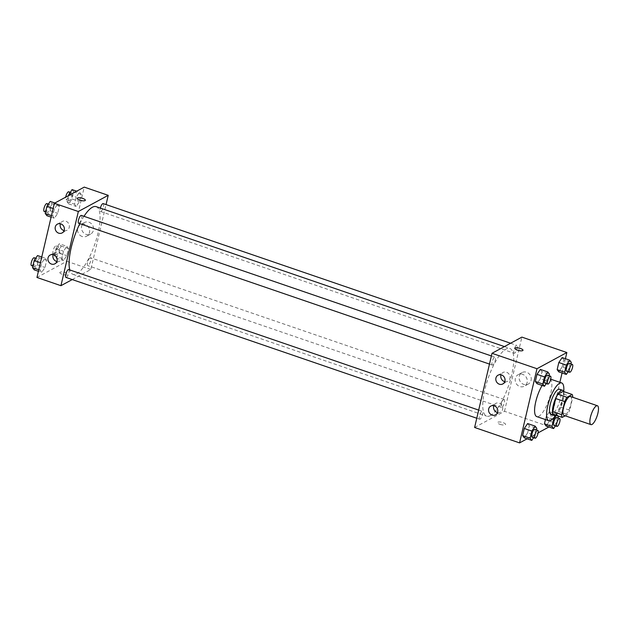 <?xml version="1.0" encoding="UTF-8"?>
<svg xmlns="http://www.w3.org/2000/svg" width="630" height="630" viewBox="0 0 630 630"><rect width="100%" height="100%" fill="white"/><g stroke="black" fill="none" stroke-linecap="round" stroke-linejoin="round"><path stroke-width="0.47" stroke-dasharray="3.15 2.36" d="M570.433 396.49A9.978 3.032 -71.1 0 1 570.544 405.405A9.978 3.032 -71.1 0 1 565.023 415.202A9.978 3.032 -71.1 0 1 563.968 415.375M563.181 391.387A12.876 3.914 -71.1 0 1 563.779 394.152L560.731 407.161L569.717 410.248L572.757 397.294M565.189 415.792L567.465 414.556A12.876 3.914 -71.1 0 0 569.717 410.248M553.227 414.312L558.471 411.477L567.465 414.556M560.731 407.161A12.876 3.914 -71.1 0 1 558.471 411.477M555.51 415.091A13.301 4.04 108.9 0 0 562.031 404.161A13.301 4.04 108.9 0 0 563.59 391.521M559.519 389.238A13.301 4.04 -71.1 0 1 559.668 401.121A13.301 4.04 -71.1 0 1 552.313 414.186A13.301 4.04 -71.1 0 1 550.896 414.406M563.779 394.152L572.772 397.239M563.724 391.569A19.955 6.064 -71.1 0 1 555.644 415.138M542.131 385.45A19.955 6.064 -71.1 0 1 549.691 378.835A19.955 6.064 -71.1 0 1 549.903 396.656A19.955 6.064 -71.1 0 1 538.87 416.257A19.955 6.064 -71.1 0 1 536.744 416.587M527.129 438.803L538.13 432.841M548.943 426.99L549.462 426.707L559.873 382.323M562.062 372.984L565.409 358.714M533.602 437.708L535.106 435.48L527.617 432.912L524.286 437.834L527.617 432.912L529.287 425.778L527.633 423.557L529.287 425.778L536.784 428.345M546.304 383.56L547.809 381.339L540.312 378.764L536.988 383.686L540.312 378.764L541.989 371.629L540.335 369.408L541.989 371.629L549.478 374.196M568.118 371.747L569.622 369.519L562.133 366.951L558.802 371.865L562.133 366.951L563.803 359.817L562.149 357.596L563.803 359.817L571.3 362.384M555.416 425.888L556.92 423.667L549.431 421.1L546.1 426.014L549.431 421.1L551.1 413.957L549.447 411.737L546.123 416.658L545.438 419.572L546.123 416.658L552.715 418.918M514.899 348.374L514.891 348.374A4.158 1.244 13.2 0 0 518.655 350.532A4.158 1.244 13.2 0 0 522.987 350.272L522.987 350.272M531.082 380.339A6.536 5.914 -118.4 0 0 528.783 373.495A6.536 5.914 -118.4 0 0 522.073 372.566A6.536 5.914 -118.4 0 0 519.986 381.134A6.536 5.914 -118.4 0 0 528.302 384.064A6.536 5.914 -118.4 0 0 531.082 380.339M474.61 427.479L504.496 411.295L549.462 426.707M504.496 411.295L521.892 337.121M527.145 382.465A6.536 5.914 61.6 0 1 524.365 386.198A6.536 5.914 61.6 0 1 516.049 383.268A6.536 5.914 61.6 0 1 518.136 374.7A6.536 5.914 61.6 0 1 524.845 375.622A6.536 5.914 61.6 0 1 527.145 382.465M499.992 424.337A4.158 1.244 13.2 0 0 505.591 424.447A4.158 1.244 13.2 0 0 501.827 422.289A4.158 1.244 13.2 0 0 497.495 422.549A4.158 1.244 13.2 0 0 499.992 424.337A4.158 1.244 -166.8 0 1 497.495 422.541A4.158 1.244 -166.8 0 1 501.827 422.289A4.158 1.244 -166.8 0 1 505.591 424.447A4.158 1.244 -166.8 0 1 499.992 424.337M504.764 381.63A4.993 4.512 -118.4 0 0 507.78 381.252A4.993 4.512 -118.4 0 0 509.379 374.716A4.993 4.512 -118.4 0 0 503.031 372.48A4.993 4.512 -118.4 0 0 501.063 374.803M497.519 412.54A4.993 4.512 -118.4 0 0 500.535 412.162A4.993 4.512 -118.4 0 0 502.126 405.626A4.993 4.512 -118.4 0 0 495.778 403.389A4.993 4.512 -118.4 0 0 493.818 405.704M503.716 399.601A4.158 1.26 -71.1 0 1 504.158 399.53A4.158 1.26 -71.1 0 1 504.008 403.877A4.158 1.26 -71.1 0 1 501.464 407.397A4.158 1.26 -71.1 0 1 501.417 403.68A4.158 1.26 -71.1 0 1 503.716 399.601M492.786 364.998A4.158 1.26 -71.1 0 1 492.345 365.069A4.158 1.26 -71.1 0 1 492.502 360.73A4.158 1.26 -71.1 0 1 495.046 357.202A4.158 1.26 -71.1 0 1 495.085 360.919A4.158 1.26 -71.1 0 1 492.786 364.998M480.091 419.147A4.158 1.26 -71.1 0 1 479.651 419.218A4.158 1.26 -71.1 0 1 479.8 414.871A4.158 1.26 -71.1 0 1 482.344 411.351A4.158 1.26 -71.1 0 1 482.391 415.06A4.158 1.26 -71.1 0 1 480.091 419.147M514.608 353.186A4.158 1.26 -71.1 0 1 514.167 353.249A4.158 1.26 -71.1 0 1 514.316 348.91A4.158 1.26 -71.1 0 1 516.86 345.39A4.158 1.26 -71.1 0 1 516.907 349.099A4.158 1.26 -71.1 0 1 514.608 353.186M490.455 415.556A35.784 10.867 -71.1 0 1 486.651 416.154A35.784 10.867 -71.1 0 1 487.974 378.78A35.784 10.867 -71.1 0 1 509.859 348.445A35.784 10.867 -71.1 0 1 510.245 380.41A35.784 10.867 -71.1 0 1 490.455 415.556M96.185 206.656A35.784 10.867 -71.1 0 1 96.571 238.62A35.784 10.867 -71.1 0 1 76.781 273.759A35.784 10.867 -71.1 0 1 72.978 274.357A35.784 10.867 -71.1 0 1 69.78 269.939M79.829 223.674A35.784 10.867 -71.1 0 1 83.995 216.31M90.043 257.812A4.158 1.26 108.9 0 0 87.743 261.891A4.158 1.26 108.9 0 0 87.79 265.608A4.158 1.26 108.9 0 0 90.334 262.08A4.158 1.26 108.9 0 0 90.484 257.741A4.158 1.26 108.9 0 0 90.043 257.812M81.372 215.413A4.158 1.26 -71.1 0 1 81.412 219.122A4.158 1.26 -71.1 0 1 79.112 223.209A4.158 1.26 -71.1 0 1 78.671 223.272M68.67 269.553A4.158 1.26 -71.1 0 1 68.717 273.27A4.158 1.26 -71.1 0 1 66.418 277.35A4.158 1.26 -71.1 0 1 65.977 277.42M103.186 203.592A4.158 1.26 -71.1 0 1 103.226 207.309A4.158 1.26 -71.1 0 1 100.934 211.389A4.158 1.26 -71.1 0 1 100.485 211.459A4.158 1.26 -71.1 0 1 100.351 208.081M72.237 279.57L90.822 269.498L106.053 204.577M66.827 246.314L68.481 248.535L66.811 255.67L63.48 260.592L61.827 258.371L63.504 251.236L66.827 246.314L63.504 251.236L61.827 258.371L63.48 260.592L66.811 255.67L68.481 248.535L66.827 246.314L59.338 243.747L56.007 248.661L54.337 255.804L55.983 258.024L59.314 253.102L60.992 245.968L59.338 243.747M79.53 192.166L81.183 194.386L79.506 201.529L76.183 206.443L74.529 204.222L76.198 197.088L79.53 192.166L76.198 197.088L74.529 204.222L76.183 206.443L79.506 201.529L81.183 194.386L79.53 192.166L76.687 191.197M57.716 203.986L59.37 206.207L57.692 213.342L54.369 218.264L52.715 216.043L54.385 208.9L57.716 203.986L54.385 208.9L52.715 216.043L54.369 218.264L57.692 213.342L59.37 206.207L57.716 203.986L54.873 203.01M36.957 277.468L66.843 261.277L84.239 187.11M41.667 272.404L40.013 270.183L41.69 263.049L45.013 258.135L46.667 260.348L44.99 267.49L41.667 272.404L44.99 267.49L46.667 260.348L45.013 258.135L41.69 263.049L40.013 270.183L41.667 272.404L38.406 271.286M64.11 230.588A4.993 4.512 -118.4 0 0 67.126 230.21A4.993 4.512 -118.4 0 0 68.725 223.674A4.993 4.512 -118.4 0 0 62.378 221.437A4.993 4.512 -118.4 0 0 60.409 223.76M56.865 261.497A4.993 4.512 -118.4 0 0 59.882 261.119A4.993 4.512 -118.4 0 0 61.472 254.583A4.993 4.512 -118.4 0 0 55.125 252.346A4.993 4.512 -118.4 0 0 53.164 254.662M86.105 234.384A6.536 5.914 -118.4 0 0 90.641 234.053A6.536 5.914 -118.4 0 0 92.736 225.485A6.536 5.914 -118.4 0 0 84.412 222.555A6.536 5.914 -118.4 0 0 81.538 228.737A6.536 5.914 -118.4 0 0 86.105 234.384M66.843 261.277L90.822 269.498M60.141 272.199A4.158 1.244 13.2 0 0 59.842 272.538A4.158 1.244 13.2 0 0 63.606 274.688A4.158 1.244 13.2 0 0 67.938 274.436A4.158 1.244 13.2 0 0 64.819 272.443A4.158 1.244 13.2 0 0 60.141 272.199A4.158 1.244 -166.8 0 1 64.819 272.443A4.158 1.244 -166.8 0 1 67.938 274.428A4.158 1.244 -166.8 0 1 63.606 274.688A4.158 1.244 -166.8 0 1 59.842 272.53A4.158 1.244 -166.8 0 1 60.141 272.199M82.168 236.51A6.536 5.914 61.6 0 1 77.6 230.864A6.536 5.914 61.6 0 1 80.483 224.682A6.536 5.914 61.6 0 1 88.799 227.619A6.536 5.914 61.6 0 1 86.712 236.187A6.536 5.914 61.6 0 1 82.168 236.51M77.238 198.363L77.238 198.363A4.158 1.244 13.2 0 0 80.356 200.356A4.158 1.244 13.2 0 0 85.034 200.6A4.158 1.244 13.2 0 0 85.334 200.261L85.334 200.261M56.755 254.748A4.158 1.26 -71.1 0 1 56.314 254.819A4.158 1.26 -71.1 0 1 56.464 250.472A4.158 1.26 -71.1 0 1 59.007 246.952A4.158 1.26 -71.1 0 1 59.055 250.661A4.158 1.26 -71.1 0 1 56.755 254.748M56.007 248.661L63.504 251.236M54.337 255.804L61.827 258.371M55.983 258.024L63.48 260.592M59.314 253.102L66.811 255.67M60.992 245.968L68.481 248.535M53.755 253.717A4.158 1.26 -71.1 0 1 53.314 253.788A4.158 1.26 -71.1 0 1 53.471 249.448A4.158 1.26 -71.1 0 1 56.015 245.92A4.158 1.26 -71.1 0 1 56.054 249.637A4.158 1.26 -71.1 0 1 53.755 253.717M68.442 195.662L67.032 201.655L68.686 203.876L72.017 198.954L73.686 191.819L72.033 189.599M69.457 200.6A4.158 1.26 -71.1 0 1 69.016 200.671A4.158 1.26 -71.1 0 1 69.166 196.332A4.158 1.26 -71.1 0 1 71.71 192.804A4.158 1.26 -71.1 0 1 71.757 196.521A4.158 1.26 -71.1 0 1 69.457 200.6M69.843 194.906L76.198 197.088M67.032 201.655L74.529 204.222M68.686 203.876L76.183 206.443M72.017 198.954L79.506 201.529M73.686 191.819L81.183 194.386M68.709 191.78A4.158 1.26 -71.1 0 1 68.757 195.489A4.158 1.26 -71.1 0 1 66.457 199.576A4.158 1.26 -71.1 0 1 66.016 199.647A4.158 1.26 -71.1 0 1 65.685 197.159M34.17 269.837L37.501 264.923L39.17 257.78L37.517 255.559M34.941 266.561A4.158 1.26 -71.1 0 1 34.5 266.632A4.158 1.26 -71.1 0 1 34.65 262.293A4.158 1.26 -71.1 0 1 37.194 258.765A4.158 1.26 -71.1 0 1 37.241 262.482A4.158 1.26 -71.1 0 1 34.941 266.561M41.753 257.016L45.013 258.135M40.438 262.623L41.69 263.049M38.769 269.758L40.013 270.183M37.501 264.923L44.99 267.49M39.17 257.78L46.667 260.348M34.193 257.741A4.158 1.26 -71.1 0 1 34.24 261.45A4.158 1.26 -71.1 0 1 31.941 265.537A4.158 1.26 -71.1 0 1 31.5 265.608M46.872 215.688L50.195 210.774L51.873 203.64L50.219 201.419M47.636 212.42A4.158 1.26 -71.1 0 1 47.195 212.491A4.158 1.26 -71.1 0 1 47.352 208.144A4.158 1.26 -71.1 0 1 49.896 204.624A4.158 1.26 -71.1 0 1 49.935 208.333A4.158 1.26 -71.1 0 1 47.636 212.42M53.141 208.475L54.385 208.9M51.463 215.61L52.715 216.043M51.109 217.145L54.369 218.264M50.195 210.774L57.692 213.342M51.873 203.64L59.37 206.207M46.896 203.592A4.158 1.26 -71.1 0 1 46.943 207.309A4.158 1.26 -71.1 0 1 44.643 211.389A4.158 1.26 -71.1 0 1 44.202 211.459M558.219 416.028L556.944 414.312L556.243 415.343M556.92 423.667L558.235 418.068M556.621 417.509A4.158 1.26 -71.1 0 1 556.66 421.226A4.158 1.26 -71.1 0 1 554.361 425.305A4.158 1.26 -71.1 0 1 553.92 425.376M549.431 421.1L551.1 413.957L549.447 411.737L556.944 414.312M549.447 411.737L546.123 416.658M551.1 413.957L558.597 416.524M569.622 369.519L570.938 363.919M569.315 363.368A4.158 1.26 -71.1 0 1 569.362 367.077A4.158 1.26 -71.1 0 1 567.063 371.164A4.158 1.26 -71.1 0 1 566.622 371.235M562.133 366.951L563.803 359.817M535.106 435.48L536.421 429.88M534.799 429.329A4.158 1.26 -71.1 0 1 534.846 433.046A4.158 1.26 -71.1 0 1 532.547 437.126A4.158 1.26 -71.1 0 1 532.106 437.196M527.617 432.912L529.287 425.778M547.809 381.339L549.124 375.74M547.501 375.181A4.158 1.26 -71.1 0 1 547.549 378.898A4.158 1.26 -71.1 0 1 545.249 382.977A4.158 1.26 -71.1 0 1 544.808 383.048M540.312 378.764L541.989 371.629M549.691 378.835L550.73 379.189M522.073 372.566L518.136 374.7M528.302 384.064L524.365 386.198M502.803 383.953L507.78 381.252M498.047 375.181L503.031 372.48M495.55 414.855L500.535 412.162M490.801 406.082L495.778 403.389M72.978 274.357L486.651 416.154M504.425 346.587L509.859 348.445M504.158 399.53L90.484 257.741M501.464 407.397L87.79 265.608M489.478 364.085L492.345 365.069M491.392 355.95L495.046 357.202M476.784 418.233L479.651 419.218M478.69 410.099L482.344 411.351M100.485 211.459L514.167 353.249M510.599 343.24L516.86 345.39M62.149 232.911L67.126 230.21M57.393 224.138L62.378 221.437M54.897 263.82L59.882 261.119M50.148 255.04L55.125 252.346M84.412 222.555L80.483 224.682M90.641 234.053L86.712 236.187M53.314 253.788L56.314 254.819M56.015 245.92L59.007 246.952M66.016 199.647L69.016 200.671M70.213 192.292L71.71 192.804M32.878 266.08L34.5 266.632M35.697 258.253L37.194 258.765M45.581 211.932L47.195 212.491M48.4 204.112L49.896 204.624"/><path stroke-width="0.94" d="M592.003 424.455A9.978 3.032 -71.1 0 1 590.94 424.62A9.978 3.032 -71.1 0 1 591.31 414.194A9.978 3.032 -71.1 0 1 597.413 405.744A9.978 3.032 -71.1 0 1 597.524 414.65A9.978 3.032 -71.1 0 1 592.003 424.455M590.94 424.62L563.968 415.375A9.978 3.032 -71.1 0 1 564.33 404.948A9.978 3.032 -71.1 0 1 570.433 396.49L597.413 405.744M572.757 397.294L572.772 397.239A12.876 3.914 -71.1 0 0 572.174 394.467L566.937 397.309A12.876 3.914 -71.1 0 0 564.677 401.617L561.629 414.627A12.876 3.914 -71.1 0 0 562.22 417.399L565.189 415.792M564.677 401.617L555.684 398.538L552.636 411.548L561.629 414.627M552.636 411.548A12.876 3.914 -71.1 0 0 553.227 414.312L562.22 417.399M555.684 398.538A12.876 3.914 -71.1 0 1 557.944 394.223L566.937 397.309M572.174 394.467L563.181 391.387L557.944 394.223M563.59 391.521A13.301 4.04 108.9 0 0 562.519 390.261A13.301 4.04 108.9 0 0 553.227 405.547A13.301 4.04 108.9 0 0 553.896 415.438A13.301 4.04 108.9 0 0 555.51 415.091M553.896 415.438L550.896 414.406A13.301 4.04 -71.1 0 1 550.226 404.523A13.301 4.04 -71.1 0 1 559.519 389.238L562.519 390.261M555.644 415.138A19.955 6.064 -71.1 0 1 550.856 420.367A19.955 6.064 -71.1 0 1 548.738 420.698A19.955 6.064 -71.1 0 1 549.478 399.861A19.955 6.064 -71.1 0 1 561.677 382.945A19.955 6.064 -71.1 0 1 563.724 391.569M548.738 420.698L536.744 416.587A19.955 6.064 -71.1 0 1 535.13 404.791A19.955 6.064 -71.1 0 1 542.131 385.45M565.409 358.714L566.858 352.532L536.973 368.723L519.577 442.89L527.129 438.803M538.13 432.841L548.943 426.99M559.873 382.323L562.062 372.984M536.421 429.88L536.784 428.345L535.13 426.124L527.633 423.557L524.31 428.471L522.632 435.613L524.286 437.834L531.783 440.401L533.602 437.708M549.124 375.74L549.478 374.196L547.832 371.976L540.335 369.408L537.004 374.33L535.335 381.465L536.988 383.686L544.477 386.253L546.304 383.56M570.938 363.919L571.3 362.384L569.646 360.163L562.149 357.596L558.826 362.51L557.148 369.652L558.802 371.865L566.299 374.44L568.118 371.747M556.243 415.343L553.62 419.226L551.943 426.36L544.446 423.793L545.438 419.572L544.446 423.793L546.1 426.014L553.597 428.581L555.416 425.888M522.987 350.272A4.158 1.244 13.2 0 0 520.498 348.484A4.158 1.244 -166.8 0 1 522.987 350.272A4.158 1.244 -166.8 0 1 518.663 350.532A4.158 1.244 -166.8 0 1 514.899 348.374A4.158 1.244 -166.8 0 1 520.498 348.484A4.158 1.244 13.2 0 0 514.891 348.374M536.973 368.723L492.006 353.304L521.892 337.121L566.858 352.532M492.006 353.304L474.61 427.479L519.577 442.89M495.928 378.024A4.993 4.512 61.6 0 1 498.047 375.181A4.993 4.512 61.6 0 1 504.394 377.417A4.993 4.512 61.6 0 1 502.803 383.953A4.993 4.512 61.6 0 1 497.684 383.245A4.993 4.512 61.6 0 1 495.928 378.024M488.683 408.925A4.993 4.512 61.6 0 1 490.801 406.082A4.993 4.512 61.6 0 1 497.149 408.319A4.993 4.512 61.6 0 1 495.55 414.855A4.993 4.512 61.6 0 1 490.431 414.146A4.993 4.512 61.6 0 1 488.683 408.925M501.063 374.803A4.993 4.512 -118.4 0 0 500.913 375.322A4.993 4.512 -118.4 0 0 504.764 381.63M493.818 405.704A4.993 4.512 -118.4 0 0 493.66 406.232A4.993 4.512 -118.4 0 0 497.519 412.54M69.78 269.939A35.784 10.867 -71.1 0 1 79.829 223.674M83.995 216.31A35.784 10.867 -71.1 0 1 96.185 206.656L504.425 346.587M489.478 364.085L78.671 223.272A4.158 1.26 -71.1 0 1 78.829 218.933A4.158 1.26 -71.1 0 1 81.372 215.413L491.392 355.95M476.784 418.233L65.977 277.42A4.158 1.26 -71.1 0 1 66.126 273.081A4.158 1.26 -71.1 0 1 68.67 269.553L478.69 410.099M100.351 208.081A4.158 1.26 -71.1 0 1 103.186 203.592L510.599 343.24M60.937 285.689L78.333 211.515L54.353 203.293L36.957 277.468L60.937 285.689L72.237 279.57M106.053 204.577L108.218 195.331L78.333 211.515M60.858 223.886A4.993 4.512 61.6 0 1 64.347 228.194A4.993 4.512 61.6 0 1 62.149 232.911A4.993 4.512 61.6 0 1 57.031 232.202A4.993 4.512 61.6 0 1 55.275 226.981A4.993 4.512 61.6 0 1 57.393 224.138A4.993 4.512 61.6 0 1 60.858 223.886M51.432 264.065A4.993 4.512 61.6 0 1 48.03 257.891A4.993 4.512 61.6 0 1 50.148 255.04A4.993 4.512 61.6 0 1 56.495 257.276A4.993 4.512 61.6 0 1 54.897 263.82A4.993 4.512 61.6 0 1 51.432 264.065M108.218 195.331L84.239 187.11L54.353 203.293M60.409 223.76A4.993 4.512 -118.4 0 0 60.259 224.288A4.993 4.512 -118.4 0 0 64.11 230.588M53.164 254.662A4.993 4.512 -118.4 0 0 53.007 255.189A4.993 4.512 -118.4 0 0 56.865 261.497M85.034 200.592A4.158 1.244 -166.8 0 1 80.356 200.348A4.158 1.244 -166.8 0 1 77.238 198.363A4.158 1.244 -166.8 0 1 81.569 198.103A4.158 1.244 -166.8 0 1 85.334 200.261A4.158 1.244 -166.8 0 1 85.034 200.592M85.334 200.261A4.158 1.244 13.2 0 0 81.569 198.103A4.158 1.244 13.2 0 0 77.238 198.363M76.687 191.197L72.033 189.599L68.442 195.662M68.709 194.52L69.843 194.906M65.685 197.159A4.158 1.26 -71.1 0 1 68.709 191.78L70.213 192.292M41.753 257.016L37.517 255.559L34.193 260.481L32.516 267.616L34.17 269.837L38.406 271.286M34.193 260.481L40.438 262.623M32.516 267.616L38.769 269.758M32.878 266.08L31.5 265.608A4.158 1.26 -71.1 0 1 31.658 261.261A4.158 1.26 -71.1 0 1 34.193 257.741L35.697 258.253M54.873 203.01L50.219 201.419L46.896 206.333L45.218 213.475L46.872 215.688L51.109 217.145M46.896 206.333L53.141 208.475M45.218 213.475L51.463 215.61M45.581 211.932L44.202 211.459A4.158 1.26 -71.1 0 1 44.352 207.12A4.158 1.26 -71.1 0 1 46.896 203.592L48.4 204.112M551.943 426.36L553.597 428.581M558.235 418.068L558.219 416.028M556.92 426.408L553.92 425.376A4.158 1.26 -71.1 0 1 554.077 421.037A4.158 1.26 -71.1 0 1 556.621 417.509L559.613 418.541A4.158 1.26 -71.1 0 1 559.66 422.25A4.158 1.26 -71.1 0 1 557.361 426.337A4.158 1.26 -71.1 0 1 556.92 426.408A4.158 1.26 -71.1 0 1 557.077 422.061A4.158 1.26 -71.1 0 1 559.613 418.541M552.715 418.918L553.62 419.226M544.446 423.793L546.1 426.014M569.646 360.163L566.315 365.077L564.645 372.22L566.299 374.44M569.622 372.259L566.622 371.235A4.158 1.26 -71.1 0 1 566.779 366.888A4.158 1.26 -71.1 0 1 569.315 363.368L572.316 364.392A4.158 1.26 -71.1 0 1 572.363 368.109A4.158 1.26 -71.1 0 1 570.063 372.188A4.158 1.26 -71.1 0 1 569.622 372.259A4.158 1.26 -71.1 0 1 569.772 367.92A4.158 1.26 -71.1 0 1 572.316 364.392M562.149 357.596L558.826 362.51L566.315 365.077M558.826 362.51L557.148 369.652L564.645 372.22M557.148 369.652L558.802 371.865M535.13 426.124L531.799 431.046L530.129 438.181L531.783 440.401M535.106 438.22L532.106 437.196A4.158 1.26 -71.1 0 1 532.263 432.849A4.158 1.26 -71.1 0 1 534.799 429.329L537.799 430.353A4.158 1.26 -71.1 0 1 537.847 434.07A4.158 1.26 -71.1 0 1 535.547 438.149A4.158 1.26 -71.1 0 1 535.106 438.22A4.158 1.26 -71.1 0 1 535.256 433.881A4.158 1.26 -71.1 0 1 537.799 430.353M527.633 423.557L524.31 428.471L531.799 431.046M524.31 428.471L522.632 435.613L530.129 438.181M522.632 435.613L524.286 437.834M547.832 371.976L544.501 376.897L542.824 384.032L544.477 386.253M547.801 384.079L544.808 383.048A4.158 1.26 -71.1 0 1 544.958 378.709A4.158 1.26 -71.1 0 1 547.501 375.181L550.502 376.212A4.158 1.26 -71.1 0 1 550.549 379.921A4.158 1.26 -71.1 0 1 548.25 384.009A4.158 1.26 -71.1 0 1 547.801 384.079A4.158 1.26 -71.1 0 1 547.958 379.732A4.158 1.26 -71.1 0 1 550.502 376.212M540.335 369.408L537.004 374.33L544.501 376.897M537.004 374.33L535.335 381.465L542.824 384.032M535.335 381.465L536.988 383.686M550.73 379.189L561.677 382.945"/></g></svg>
